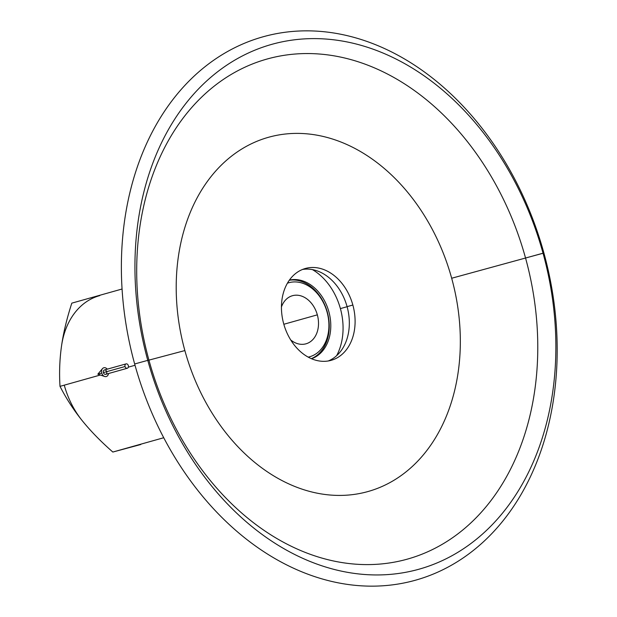 <?xml version="1.0" encoding="UTF-8"?>
<svg xmlns="http://www.w3.org/2000/svg" width="617" height="617" viewBox="0 0 617 617"><rect width="100%" height="100%" fill="white"/><g stroke="black" fill="none" stroke-linecap="round" stroke-linejoin="round"><path stroke-width="0.93" d="M104.643 376.47A4.543 3.409 -105.7 0 1 101.751 373.046A4.543 3.409 74.3 0 0 105.368 376.617A4.543 3.409 74.3 0 0 108.507 373.54A4.543 3.409 -105.7 0 1 104.643 376.47L97.833 374.187L101.751 373.046A4.543 3.409 -105.7 0 1 102.453 368.681A4.543 3.409 -105.7 0 1 107.273 369.167A4.543 3.409 74.3 0 0 103.016 368.164A4.543 3.409 74.3 0 0 101.751 373.046L97.833 374.187L102.453 368.681M126.076 363.883L104.427 369.969A2.267 1.704 74.3 0 0 103.401 372.599L125.043 366.513A2.267 1.704 -105.7 0 1 126.076 363.883A2.267 1.704 -105.7 0 1 128.336 365.626A2.267 1.704 -105.7 0 1 127.303 368.256A2.267 1.704 -105.7 0 1 125.043 366.513L103.401 372.599A2.267 1.704 74.3 0 0 105.661 374.342L127.303 368.256M106.695 371.712A2.267 1.704 -105.7 0 1 105.646 374.342A2.267 1.704 -105.7 0 1 103.401 372.599A2.267 1.704 -105.7 0 1 104.427 369.969A2.267 1.704 -105.7 0 1 106.687 371.681M128.336 365.626A2.267 1.704 74.3 0 0 126.092 363.883A2.267 1.704 74.3 0 0 125.043 366.513A2.267 1.704 74.3 0 0 127.295 368.264A2.267 1.704 74.3 0 0 128.336 365.626M287.422 283.18A38.455 28.891 -105.7 0 1 327.11 312.202L327.326 312.156A40.884 30.711 74.3 0 0 289.288 280.249A40.884 30.711 -105.7 0 1 327.326 312.156A40.884 30.711 -105.7 0 1 311.33 358.654A40.884 30.711 74.3 0 0 327.326 312.156L327.11 312.202A38.455 28.891 -105.7 0 1 308.215 357.127A38.455 28.891 74.3 0 0 327.11 312.202A38.455 28.891 74.3 0 0 287.422 283.18M64.284 385.239A77.225 58.013 74.3 0 0 82.038 420.432C73.639 409.981 66.297 398.621 60.003 386.358C59.147 372.676 59.656 359.217 61.53 345.983C63.42 332.74 66.852 318.465 71.819 303.14L122.066 289.018L71.819 303.14C66.852 318.465 63.42 332.74 61.53 345.983C59.656 359.217 59.147 372.676 60.003 386.358L100.332 375.02L60.003 386.358C66.297 398.621 73.639 409.981 82.038 420.432C90.452 430.882 100.718 441.417 112.834 452.045C100.718 441.417 90.452 430.882 82.038 420.432A77.225 58.013 -105.7 0 1 64.284 385.239M283.82 324.272L317.339 314.847A24.981 18.772 74.3 0 0 292.466 295.705A24.981 18.772 74.3 0 0 281.445 306.942A24.981 18.772 -105.7 0 1 299.685 295.551A24.981 18.772 -105.7 0 1 317.339 314.847L283.82 324.272M347.101 306.711L340.399 308.6A56.779 42.658 -105.7 0 1 336.651 355.654A56.779 42.658 74.3 0 0 340.399 308.6L347.101 306.711M311.516 358.732A40.884 30.711 74.3 0 0 328.869 311.724A40.884 30.711 74.3 0 0 289.404 280.087A40.884 30.711 -105.7 0 1 328.869 311.724A40.884 30.711 -105.7 0 1 311.516 358.732M543.901 253.032A282.193 212.001 -105.7 0 1 414.215 580.558A282.193 212.001 -105.7 0 1 134.66 363.968L147.772 360.359A272.552 204.759 -105.7 0 1 273.022 44.015A272.552 204.759 -105.7 0 1 543.037 253.201L543.901 253.032A282.193 212.001 74.3 0 0 264.346 36.442A282.193 212.001 74.3 0 0 134.66 363.968A282.193 212.001 74.3 0 0 414.215 580.558A282.193 212.001 74.3 0 0 543.901 253.032L525.545 258.022A259.695 195.103 -105.7 0 1 406.202 559.449A259.695 195.103 -105.7 0 1 148.928 360.127L147.772 360.359A272.552 204.759 74.3 0 0 417.778 569.545A272.552 204.759 74.3 0 0 543.037 253.201A272.552 204.759 74.3 0 0 273.022 44.015A272.552 204.759 74.3 0 0 147.772 360.359L148.928 360.127A259.695 195.103 74.3 0 0 406.202 559.449A259.695 195.103 74.3 0 0 525.545 258.022L451.675 278.244A183.974 138.216 -105.7 0 1 367.13 491.772A183.974 138.216 -105.7 0 1 184.869 350.572L148.928 360.127L184.869 350.572A183.974 138.216 -105.7 0 1 269.421 137.036A183.974 138.216 -105.7 0 1 451.675 278.244L525.545 258.022A259.695 195.103 74.3 0 0 268.272 58.7A259.695 195.103 74.3 0 0 148.928 360.127A259.695 195.103 -105.7 0 1 268.272 58.7A259.695 195.103 -105.7 0 1 525.545 258.022L543.037 253.201A272.552 204.759 -105.7 0 1 417.778 569.545A272.552 204.759 -105.7 0 1 147.772 360.359L134.66 363.968A282.193 212.001 -105.7 0 1 264.346 36.442A282.193 212.001 -105.7 0 1 543.901 253.032M283.689 323.778A47.694 35.832 74.3 0 0 331.182 360.32A47.694 35.832 74.3 0 0 352.855 305.029L347.086 306.649A47.694 35.832 -105.7 0 1 328.252 360.976A47.694 35.832 74.3 0 0 347.086 306.649L352.855 305.029A47.694 35.832 74.3 0 0 305.369 268.488A47.694 35.832 74.3 0 0 283.689 323.778A47.694 35.832 -105.7 0 1 305.608 268.418A47.694 35.832 -105.7 0 1 352.855 305.029A47.694 35.832 -105.7 0 1 330.936 360.39A47.694 35.832 -105.7 0 1 283.689 323.778M302.523 269.459A47.694 35.832 -105.7 0 1 347.086 306.649A47.694 35.832 74.3 0 0 302.523 269.459M312.464 269.621A56.779 42.658 -105.7 0 1 340.399 308.6A56.779 42.658 74.3 0 0 312.464 269.621M290.723 339.967A24.981 18.772 74.3 0 0 305.986 343.816A24.981 18.772 74.3 0 0 317.339 314.847A24.981 18.772 -105.7 0 1 312.133 340.283A24.981 18.772 -105.7 0 1 290.723 339.967M140.784 444.51L112.834 452.045L163.729 437.738L112.834 452.045L140.784 444.51M99.769 295.612A77.225 58.013 74.3 0 0 61.53 345.983A77.225 58.013 -105.7 0 1 99.769 295.612M128.336 367.146L135.023 365.272L128.336 367.146M451.675 278.244A183.974 138.216 74.3 0 0 269.421 137.036A183.974 138.216 74.3 0 0 184.869 350.572A183.974 138.216 74.3 0 0 367.13 491.772A183.974 138.216 74.3 0 0 451.675 278.244"/></g></svg>
